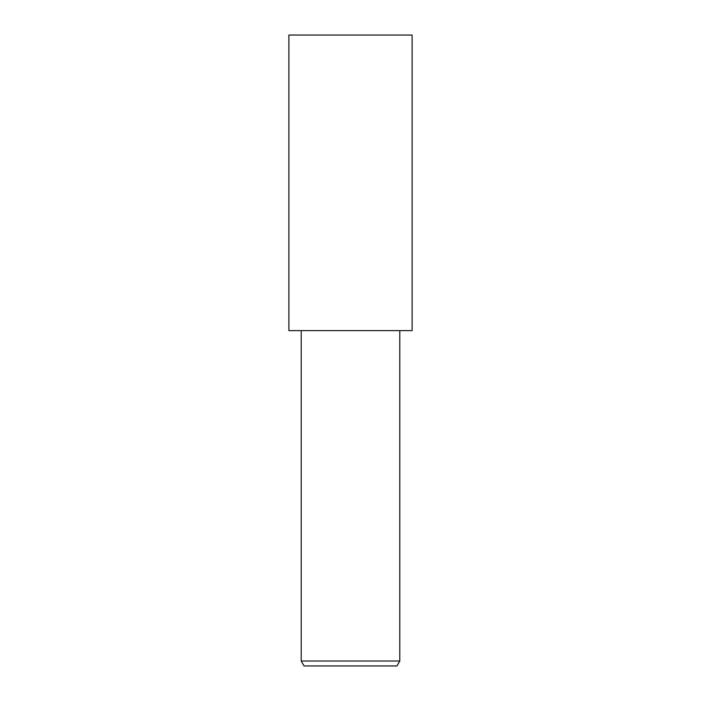<?xml version="1.0" encoding="UTF-8"?>
<svg xmlns="http://www.w3.org/2000/svg" width="701" height="701" viewBox="0 0 701 701"><rect width="100%" height="100%" fill="white"/><g stroke="black" fill="none" stroke-linecap="round" stroke-linejoin="round"><path stroke-width="1.05" d="M350.5 330.627L412.109 330.627L412.109 35.05L288.891 35.05L288.891 330.627L350.5 330.627M399.789 661.017L396.941 665.95L304.059 665.95L301.211 661.017L399.789 661.017L399.789 330.627M301.211 330.627L301.211 661.017"/></g></svg>
